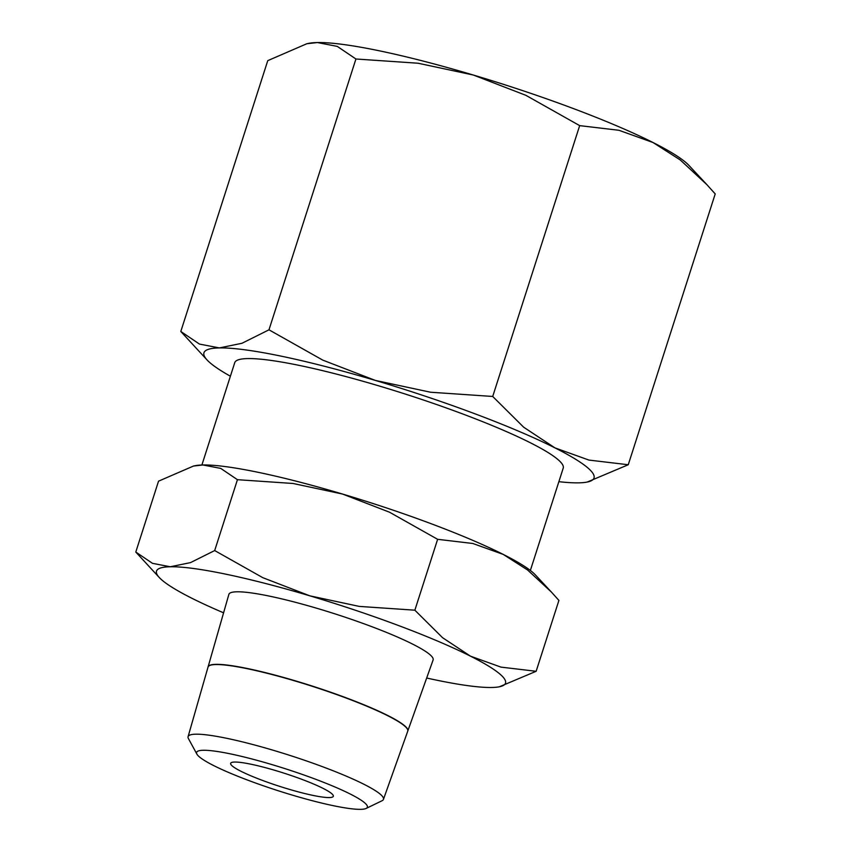<?xml version="1.0" encoding="UTF-8"?>
<svg xmlns="http://www.w3.org/2000/svg" width="851" height="851" viewBox="0 0 851 851"><rect width="100%" height="100%" fill="white"/><g stroke="black" fill="none" stroke-linecap="round" stroke-linejoin="round"><path stroke-width="1.28" d="M499.399 686.778L536.141 671.29L500.973 667.12L470.539 656.195L442.552 637.686L414.863 610.188L359.25 606.401L309.817 595.828A183.273 23.626 17.8 0 1 470.539 656.195A183.273 23.626 17.8 0 1 504.366 678.758A183.273 23.626 17.8 0 1 499.399 686.778A183.273 23.626 17.8 0 1 491.729 687.48A183.273 23.626 17.8 0 1 426.67 678.024M135.788 552.044L159.36 577.606A183.273 23.626 17.8 0 1 157.648 575.489A183.273 23.626 17.8 0 1 170.274 566.766A183.273 23.626 17.8 0 1 309.817 595.828L262.81 577.68L214.686 550.565L190.496 562.617L170.274 566.766L152.489 563.33L135.788 552.044L158.541 481.166L193.496 466.04L202.953 464.976A183.273 23.626 -162.2 0 0 195.294 465.678L193.496 466.04M223.59 612.816A183.273 23.626 17.8 0 1 191.464 598.051A183.273 23.626 17.8 0 1 159.36 577.606M407.129 728.53A104.875 13.52 17.8 0 1 407.767 731.094L433.106 659.961A107.258 13.829 17.8 0 0 432.457 657.334A107.258 13.829 17.8 0 0 326.699 611.263A107.258 13.829 17.8 0 0 228.866 594.392L208.091 666.876A104.875 13.52 17.8 0 1 303.754 683.385A104.875 13.52 17.8 0 1 407.161 728.435M366.802 805.067A89.674 11.563 17.8 0 1 366.121 808.45A89.674 11.563 17.8 0 1 279.66 791.207A89.674 11.563 17.8 0 1 197.155 754.55A89.674 11.563 17.8 0 1 196.9 754.124A89.674 11.563 17.8 0 1 272.82 764.858A89.674 11.563 17.8 0 1 366.802 805.067M196.9 754.124L188.433 738.594A102.588 13.222 17.8 0 1 188.082 736.668A102.588 13.222 17.8 0 1 281.66 752.816A102.588 13.222 17.8 0 1 382.822 796.887A102.588 13.222 17.8 0 1 383.439 799.397A102.588 13.222 17.8 0 1 382.035 800.748L366.121 808.45M383.439 799.397L407.735 731.2A104.875 13.52 -162.2 0 0 407.097 728.637A104.875 13.52 -162.2 0 0 303.69 683.587A104.875 13.52 -162.2 0 0 208.027 667.078L188.082 736.668M530.364 570.457L563.224 468.114A172.498 22.243 -162.2 0 0 562.149 463.976A172.498 22.243 -162.2 0 0 392.385 389.992A172.498 22.243 -162.2 0 0 234.748 362.654L201.889 464.997M230.398 376.216A204.836 26.413 17.8 0 1 207.144 360.037A204.836 26.413 17.8 0 1 205.229 357.675A204.836 26.413 17.8 0 1 219.345 347.921A204.836 26.413 17.8 0 1 375.302 380.408A204.836 26.413 17.8 0 1 554.937 447.871A204.836 26.413 17.8 0 1 592.743 473.092A204.836 26.413 17.8 0 1 587.19 482.06A204.836 26.413 17.8 0 1 578.627 482.847A204.836 26.413 17.8 0 1 558.862 481.677M587.19 482.06L628.261 464.742L588.945 460.083L554.937 447.871L523.652 427.191L492.708 396.46L430.553 392.226L375.302 380.408L322.774 360.122L268.98 329.816L241.95 343.283L219.345 347.921L199.464 344.081L180.806 331.475L207.144 360.037M230.993 764.623A53.9 6.946 17.8 0 1 230.653 763.326A53.9 6.946 17.8 0 1 279.926 771.868A53.9 6.946 17.8 0 1 332.975 794.994A53.9 6.946 17.8 0 1 333.305 796.291A53.9 6.946 17.8 0 1 284.043 787.749A53.9 6.946 17.8 0 1 230.993 764.623M180.806 331.475L267.757 60.655L306.817 43.741L317.391 42.55A204.836 26.413 -162.2 0 0 308.828 43.337L306.817 43.741M355.931 58.996L418.096 63.229L473.347 75.037A204.836 26.413 -162.2 0 0 317.391 42.55L337.273 46.39L355.931 58.996L268.98 329.816M473.347 75.037L525.875 95.323L579.669 125.629L618.975 130.288L652.983 142.5A204.836 26.413 -162.2 0 0 473.347 75.037M706.915 184.688L688.874 165.36A204.836 26.413 -162.2 0 0 652.983 142.5L680.257 159.956L706.915 184.688L715.212 193.922L628.261 464.742M492.708 396.46L579.669 125.629M237.44 479.687L293.063 483.474L342.496 494.037A183.273 23.626 -162.2 0 0 202.953 464.976L220.739 468.401L237.44 479.687L214.686 550.565M342.496 494.037L389.492 512.196L437.627 539.311L472.794 543.481L503.228 554.405A183.273 23.626 -162.2 0 0 342.496 494.037M551.48 592.147L535.332 574.851A183.273 23.626 -162.2 0 0 503.228 554.405L527.62 570.021L551.48 592.147L558.905 600.412L536.141 671.29M414.863 610.188L437.627 539.311"/></g></svg>
